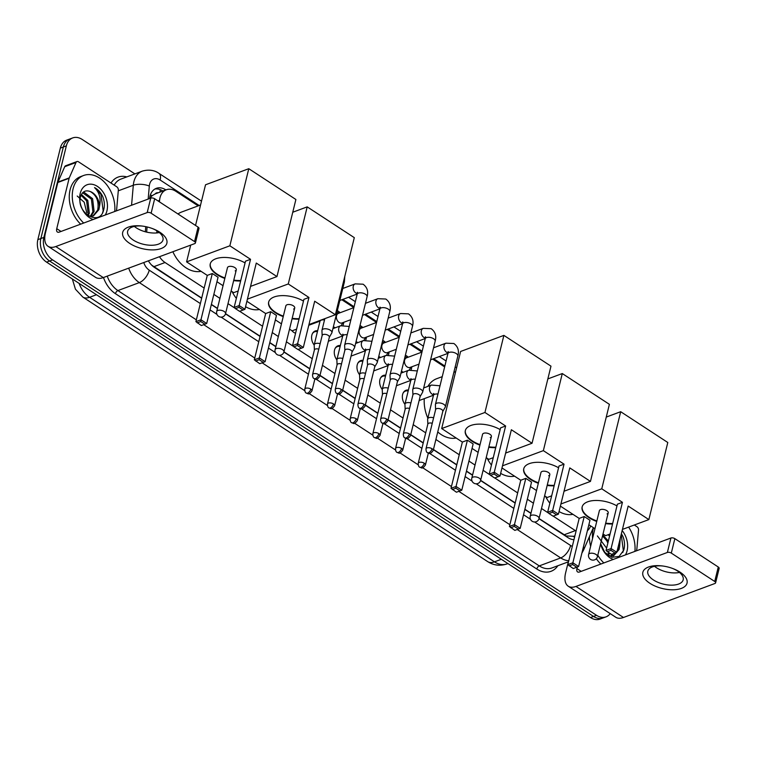 <?xml version="1.0" encoding="UTF-8"?>
<svg xmlns="http://www.w3.org/2000/svg" width="757" height="757" viewBox="0 0 757 757"><rect width="100%" height="100%" fill="white"/><g stroke="black" fill="none" stroke-linecap="round" stroke-linejoin="round"><path stroke-width="1.14" d="M295.58 333.241A9.093 6.444 -110.4 0 1 291.833 330.639M314.183 345.05A9.093 6.444 -110.4 0 1 311.837 335.219A9.093 6.444 -110.4 0 1 315.224 330.979A9.093 6.444 -110.4 0 1 317.656 330.752M336.874 359.868A9.093 6.444 -110.4 0 1 334.528 350.046A9.093 6.444 -110.4 0 1 337.915 345.807A9.093 6.444 -110.4 0 1 340.347 345.57M359.566 374.696A9.093 6.444 -110.4 0 1 357.219 364.874A9.093 6.444 -110.4 0 1 360.606 360.635A9.093 6.444 -110.4 0 1 363.038 360.398M382.257 389.524A9.093 6.444 -110.4 0 1 379.91 379.702A9.093 6.444 -110.4 0 1 383.297 375.453A9.093 6.444 -110.4 0 1 385.729 375.226M404.948 404.352A9.093 6.444 -110.4 0 1 402.601 394.529A9.093 6.444 -110.4 0 1 405.989 390.281A9.093 6.444 -110.4 0 1 408.42 390.054M343.697 322.321A9.68 6.851 -110.4 0 1 343.432 324.11A9.68 6.851 -110.4 0 1 343.11 325.141M334.774 327.961A9.68 6.851 -110.4 0 1 333.345 326.901M366.388 337.149A9.68 6.851 -110.4 0 1 366.123 338.937A9.68 6.851 -110.4 0 1 365.801 339.969M357.465 342.779A9.68 6.851 -110.4 0 1 356.036 341.729M389.079 351.977A9.68 6.851 -110.4 0 1 388.814 353.765A9.68 6.851 -110.4 0 1 388.492 354.787M380.156 357.607A9.68 6.851 -110.4 0 1 378.727 356.556M411.77 366.804A9.68 6.851 -110.4 0 1 411.505 368.583A9.68 6.851 -110.4 0 1 411.183 369.615M402.847 372.435A9.68 6.851 -110.4 0 1 401.418 371.384M158.185 192.789A5.687 4.031 69.6 0 0 155.204 193.896L152.176 195.656L149.583 198.533M548.664 475.727A4.551 2.224 -166.2 0 0 549.809 474.667A4.551 2.224 -166.2 0 0 547.254 471.866A4.551 2.224 -166.2 0 0 542.116 471.441A4.551 2.224 -166.2 0 0 540.971 472.5L530.203 516.34A4.551 2.224 13.8 0 1 531.348 515.29A4.551 2.224 13.8 0 1 537.631 516.312A4.551 2.224 13.8 0 1 539.041 518.517L566.132 535.947L573.664 536.297A17.061 9.718 23.7 0 1 574.497 537.479M151.769 265.224A17.061 8.687 -56.8 0 0 151.779 265.196L201.703 298.059M211.392 304.39L217.477 308.364M225.548 313.635L260.115 336.222M269.795 342.552L275.879 346.526M293.574 309.045A4.551 2.224 -166.2 0 0 294.719 307.985A4.551 2.224 -166.2 0 0 292.164 305.185A4.551 2.224 -166.2 0 0 287.026 304.768A4.551 2.224 -166.2 0 0 285.881 305.819L275.113 349.668A4.551 2.224 13.8 0 1 276.258 348.608A4.551 2.224 13.8 0 1 282.541 349.63A4.551 2.224 13.8 0 1 283.951 351.835L309.802 368.687M319.984 375.34L332.493 383.515M342.675 390.167L355.184 398.343M365.366 404.995L377.875 413.171M388.057 419.823L400.567 427.998M410.748 434.65L423.258 442.826M433.439 449.478L456.802 464.741M466.482 471.062L472.567 475.046M480.638 480.317L515.205 502.903M524.885 509.234L530.979 513.208M155.204 193.896L166.351 189.752A17.061 12.084 69.6 0 0 159.576 200.35L159.443 201.873M587.404 530.676A17.061 12.084 69.6 0 0 590.394 526.579L590.687 525.916M553.187 516.132L575.358 530.619A17.061 12.084 69.6 0 0 576.068 531.054M159.481 256.708A17.061 12.084 69.6 0 0 165.054 262.518L204.163 288.067M213.843 294.397L219.927 298.372M227.999 303.642L234.982 308.203M239.695 311.288L262.565 326.229M272.246 332.56L278.339 336.534M286.411 341.814L293.394 346.375M298.097 349.45L312.253 358.695M322.435 365.347L334.944 373.523M345.126 380.175L357.635 388.35M367.817 395.003L380.326 403.178M390.508 409.83L403.017 418.006M413.199 424.658L425.708 432.834M435.89 439.486L459.253 454.749M468.933 461.079L475.018 465.053M483.098 470.324L490.072 474.885M494.785 477.97L517.656 492.911M527.345 499.242L533.43 503.216M541.501 508.496L548.484 513.057M156.917 230.847L156.737 232.929M198.173 205.876L175.842 191.284A17.061 12.084 69.6 0 0 166.351 189.752M444.633 366.918L432.607 359.055M418.99 364.117L410.076 367.429A5.119 3.624 69.6 0 1 405.866 365.678A5.119 3.624 69.6 0 1 404.607 360.228A5.119 3.624 69.6 0 1 406.509 357.834L421.942 352.1L409.916 344.236M396.299 349.289L387.385 352.601A5.119 3.624 69.6 0 1 383.174 350.851A5.119 3.624 69.6 0 1 381.916 345.4A5.119 3.624 69.6 0 1 383.818 343.006L399.251 337.272L387.224 329.409M373.608 334.462L364.694 337.773A5.119 3.624 69.6 0 1 360.483 336.023A5.119 3.624 69.6 0 1 359.225 330.572A5.119 3.624 69.6 0 1 361.127 328.188L376.56 322.444L364.533 314.581M350.917 319.634L342.003 322.955A5.119 3.624 69.6 0 1 337.792 321.195A5.119 3.624 69.6 0 1 336.534 315.745A5.119 3.624 69.6 0 1 338.436 313.36L353.869 307.616L341.842 299.753M405.392 355.203A9.68 6.851 -110.4 0 1 408.203 357.209M382.701 340.376A9.68 6.851 -110.4 0 1 385.512 342.382M360.01 325.548A9.68 6.851 -110.4 0 1 362.821 327.554M337.319 310.72A9.68 6.851 -110.4 0 1 340.13 312.726M610.218 613.634A17.061 12.084 -110.4 0 1 606.035 616.851A17.061 12.084 -110.4 0 1 596.535 615.318L52.612 259.897A17.061 12.084 -110.4 0 1 43.868 237.414L66.351 145.874L63.342 146.99A17.061 12.084 -110.4 0 1 69.691 139.033A17.061 12.084 -110.4 0 0 63.342 146.99L40.859 238.531L63.342 146.99L60.333 148.107A17.061 12.084 -110.4 0 1 66.682 140.149L72.7 137.916A17.061 12.084 -110.4 0 1 82.191 139.449L134.897 173.892M52.612 259.897L49.593 261.014A17.061 12.084 -110.4 0 1 40.859 238.531A17.061 12.084 -110.4 0 0 49.593 261.014L593.526 616.435L49.593 261.014L46.584 262.14A17.061 12.084 -110.4 0 1 37.85 239.657L60.333 148.107M606.035 616.851L603.026 617.967A17.061 12.084 -110.4 0 1 593.526 616.435A17.061 12.084 -110.4 0 0 603.026 617.967L600.008 619.084A17.061 12.084 -110.4 0 1 590.517 617.551L46.584 262.14M66.351 145.874A17.061 12.084 -110.4 0 1 72.7 137.916M165.906 189.922L165.821 189.865A17.061 12.084 69.6 0 0 156.32 188.332A17.061 12.084 69.6 0 0 149.583 198.552M538.993 518.696L567.968 537.631A17.061 12.084 69.6 0 0 573.948 539.694M148.4 260.824A17.061 12.084 69.6 0 0 154.475 267.439L201.655 298.267M211.335 304.598L217.429 308.572M225.491 313.843L260.058 336.43M269.747 342.76L275.832 346.734M283.903 352.014L309.745 368.905M319.927 375.548L332.437 383.723M342.618 390.375L355.137 398.551M365.309 405.203L377.828 413.379M388 420.031L400.519 428.207M410.691 434.859L423.21 443.034M433.382 449.686L456.745 464.949M466.426 471.28L472.519 475.254M480.581 480.525L515.157 503.112M524.838 509.442L530.922 513.416M147.104 226.958L146.659 232.115M154.873 189.032A17.061 12.084 -110.4 0 1 162.802 190.982L162.887 191.038M592.542 538.53A28.425 20.136 -110.4 0 1 593.27 528.632A28.425 20.136 -110.4 0 1 593.497 527.752M628.641 527.099A28.425 20.136 -110.4 0 1 634.905 551.389M622.169 530.525A18.537 13.134 -110.4 0 1 627.099 550.736A18.537 13.134 -110.4 0 1 625.405 554.928M613.35 559.404A18.537 13.134 -110.4 0 1 600.594 543.857M600.632 543.725L604.805 552.411L611.959 557.303L619.15 556.404L623.74 550.197C625.036 545.806 624.752 541.198 622.879 536.372L621.383 533.713M613.047 555.96L617.863 549.979L618.478 545.56M608.978 556.017L613.653 555.761L619.056 549.535L619.623 546.497A12.85 9.103 -110.4 0 0 619.217 542.57M610.445 556.225L612.072 554.115M611.126 556.244L613.265 553.679M607.682 555.155L608.581 552.449M608.373 555.638L609.508 553.055M609.565 536.117L608.136 534.716M609.896 534.773L609.328 534.272M607.843 543.11L606.792 540.772L602.553 535.88M608.354 541.047L602.809 534.868M597.387 535.928L606.612 548.134M620.267 538.293L619.623 546.497M603.849 562.934A28.425 20.136 -110.4 0 1 597.803 555.222M600.84 564.05A28.425 20.136 -110.4 0 1 596.317 558.732M590.64 546.261A28.425 20.136 -110.4 0 1 589.429 536.685M622.784 552.468L623.361 550.812L621.223 534.404M679.994 572.122A22.748 11.109 13.8 0 1 681.328 588.416A22.748 11.109 13.8 0 1 649.894 583.306A22.748 11.109 13.8 0 1 643.743 570.362A22.748 11.109 13.8 0 1 662.129 565.924A22.748 11.109 13.8 0 1 672.897 568.573A22.748 11.109 13.8 0 1 679.994 572.122M662.716 565.999A18.196 8.885 -166.2 0 0 647.822 571.147A18.196 8.885 -166.2 0 0 653.452 579.966A18.196 8.885 -166.2 0 0 671.667 585.152A18.196 8.885 -166.2 0 0 683.164 579.834A18.196 8.885 -166.2 0 0 677.534 571.015A18.196 8.885 -166.2 0 0 672.348 568.365M679.464 572.443A18.196 8.885 13.8 0 1 656.461 567.731A18.196 8.885 13.8 0 1 654.521 566.312M634.309 524.989L636.987 526.74A2.839 2.016 69.6 0 1 638.52 530.042L636.883 548.797A2.839 2.016 69.6 0 1 636.807 549.232L636.419 550.831M568.318 561.855L565.64 572.756A22.748 11.592 -56.8 0 0 568.242 586.202A22.748 11.592 -56.8 0 0 575.954 586.438L667.371 552.459L670.929 538.009L579.502 571.98A5.687 2.896 123.2 0 1 577.582 571.923A5.687 2.896 123.2 0 1 576.929 568.564L577.298 567.031M568.242 586.202L615.763 617.248A22.748 11.592 -56.8 0 0 623.465 617.485L714.882 583.505A2.839 1.391 -166.2 0 0 715.602 582.843A2.839 1.391 -166.2 0 0 714.722 581.471L718.27 567.012A2.839 1.391 13.8 0 1 719.15 568.393L715.602 582.843M670.929 538.009A2.839 1.391 13.8 0 1 674.856 538.643L671.308 553.102L714.722 581.471M671.308 553.102A2.839 1.391 -166.2 0 0 667.371 552.459M674.856 538.643L718.27 567.012M83.677 223.041A28.425 20.136 -110.4 0 1 73.098 188.739A28.425 20.136 -110.4 0 1 83.667 175.473A28.425 20.136 -110.4 0 1 105.687 183.535A28.425 20.136 -110.4 0 1 114.733 211.496M80.668 224.157A28.425 20.136 -110.4 0 1 70.089 189.856A28.425 20.136 -110.4 0 1 80.658 176.589L83.667 175.473M93.177 219.511A18.537 13.134 -110.4 0 1 80.223 193.395A18.537 13.134 -110.4 0 1 97.435 186.411A18.537 13.134 -110.4 0 1 106.926 210.843A18.537 13.134 -110.4 0 1 105.232 215.035M80.497 196.782C75.974 212.509 99.546 226.901 103.567 210.304C104.863 205.913 104.57 201.305 102.706 196.479C100.672 192.344 97.956 189.373 94.549 187.585C99.546 192.515 101.183 198.854 99.441 206.604A12.85 9.103 -110.4 0 0 90.225 191.512C85.437 189.818 82.201 191.578 80.497 196.782M92.874 216.067L97.681 210.086C99.158 201.504 96.669 195.306 90.225 191.512M88.806 216.124L93.48 215.868L98.883 209.642L99.441 206.604M90.263 216.332L92.912 211.856L91.389 199.11L82.617 192.77M90.944 216.351L94.105 211.411L92.591 198.665L84.122 192.316L82.967 192.429M87.509 215.262L88.134 213.635L86.61 200.879L81.027 195.221M88.2 215.745L89.326 213.19L87.812 200.444L81.406 194.445M77.214 196.035L84.226 202.261L86.762 212.717M102.611 212.575L103.189 210.919L100.974 194.388L94.549 187.585M572.964 514.334A31.274 22.152 -110.4 0 1 559.054 511.533M549.856 503.254A31.274 22.152 -110.4 0 1 545.589 496.45M596.734 521.441A22.18 10.835 13.8 0 1 589.012 517.684A22.18 10.835 13.8 0 1 582.142 506.944A22.18 10.835 13.8 0 1 595.324 500.472A22.18 10.835 13.8 0 1 616.974 505.931M622.443 502.317L611.088 548.57L616.823 552.317L628.178 506.064L648.863 519.586L667.797 442.495L620.693 411.713L601.758 488.804L622.443 502.317L617.4 504.19L606.045 550.443L611.088 548.57L610.918 550.348L615.015 553.026L616.823 552.317M612.545 523.976A22.18 10.835 13.8 0 1 605.572 523.617M601.758 488.804L560.909 503.982M560.388 506.121L579.181 518.403L584.224 516.529L589.958 520.267L578.594 566.52L576.787 567.23L572.689 564.552L572.86 562.782L584.224 516.529M588.861 524.724L594.955 528.698M603.026 533.978L605.6 535.663L610.085 533.997M622.453 529.398L648.863 519.586M620.693 411.713L606.262 417.079M615.015 553.026L611.476 554.342L607.379 551.664L610.918 550.348M606.045 550.443L607.379 551.664M576.787 567.23L573.248 568.545L567.816 564.656L579.181 518.403M567.816 564.656L572.86 562.782L578.594 566.52M569.15 565.867L572.689 564.552M607.076 513.889A4.551 2.224 -166.2 0 0 608.212 512.839A4.551 2.224 -166.2 0 0 605.657 510.029A4.551 2.224 -166.2 0 0 600.519 509.612A4.551 2.224 -166.2 0 0 599.383 510.663L588.615 554.512A4.551 2.224 13.8 0 1 589.75 553.452A4.551 2.224 13.8 0 1 596.043 554.474A4.551 2.224 13.8 0 1 597.443 556.679A4.551 4.551 0 0 1 590.545 559.404A4.551 4.551 0 0 1 588.615 554.512M612.659 523.494A22.18 10.835 13.8 0 1 605.685 523.134M596.847 520.967A22.18 10.835 13.8 0 1 582.209 506.707M514.552 476.172A31.274 22.152 -110.4 0 1 500.651 473.371M491.444 465.082A31.274 22.152 -110.4 0 1 487.177 458.288M538.322 483.278A22.18 10.835 13.8 0 1 530.6 479.522A22.18 10.835 13.8 0 1 523.74 468.782A22.18 10.835 13.8 0 1 536.912 462.309A22.18 10.835 13.8 0 1 558.571 467.769M564.041 464.155L552.676 510.407L558.411 514.154L569.775 467.902L590.46 481.414L609.394 404.333L562.29 373.551L543.356 450.642L564.041 464.155L558.997 466.028L547.633 512.281L552.676 510.407L552.506 512.186L556.603 514.864L558.411 514.154M554.133 485.814A22.18 10.835 13.8 0 1 547.16 485.455M543.356 450.642L502.506 465.82M501.976 467.949L520.769 480.231L525.812 478.358L531.546 482.105L520.191 528.358L518.384 529.067L514.287 526.389L514.457 524.61L525.812 478.358M530.458 486.562L536.543 490.536M544.614 495.816L547.188 497.5L551.673 495.826M564.041 491.236L590.46 481.414M562.29 373.551L547.85 378.916M556.603 514.864L553.064 516.179L548.967 513.501L552.506 512.186M547.633 512.281L548.967 513.501M518.384 529.067L514.845 530.383L509.414 526.484L520.769 480.231M509.414 526.484L514.457 524.61L520.191 528.358M510.748 527.705L514.287 526.389M554.256 485.332A22.18 10.835 13.8 0 1 547.283 484.972M538.445 482.796A22.18 10.835 13.8 0 1 523.806 468.536M427.866 386.401A31.274 22.152 -110.4 0 1 436.732 378.699L442.249 376.655M456.149 438.01A31.274 22.152 -110.4 0 1 437.745 431.944M427.847 418.157A31.274 22.152 -110.4 0 1 424.27 398.655M479.919 445.116A22.18 10.835 13.8 0 1 472.198 441.359A22.18 10.835 13.8 0 1 465.328 430.61A22.18 10.835 13.8 0 1 478.509 424.138A22.18 10.835 13.8 0 1 500.159 429.607M505.629 425.992L494.274 472.245L500.008 475.992L511.363 429.739L532.048 443.252L550.982 366.161L503.878 335.389L484.944 412.48L505.629 425.992L500.585 427.866L489.23 474.119L494.274 472.245L494.103 474.024L498.201 476.702L500.008 475.992M495.731 447.642A22.18 10.835 13.8 0 1 488.757 447.283M484.944 412.48L441.681 428.557L462.366 442.069L467.41 440.195L473.144 443.943L461.779 490.195L459.972 490.905L455.875 488.227L456.045 486.448L467.41 440.195M472.046 448.399L478.14 452.374M486.212 457.644L488.785 459.329L493.271 457.663M505.638 453.074L532.048 443.252M503.878 335.389L460.616 351.466L441.681 428.557M498.201 476.702L494.662 478.008L490.564 475.339L494.103 474.024M489.23 474.119L490.564 475.339M459.972 490.905L456.433 492.22L451.002 488.322L462.366 442.069M451.002 488.322L456.045 486.448L461.779 490.195M452.336 489.542L455.875 488.227M490.262 437.565A4.551 2.224 -166.2 0 0 491.397 436.505A4.551 2.224 -166.2 0 0 488.842 433.704A4.551 2.224 -166.2 0 0 483.704 433.278A4.551 2.224 -166.2 0 0 482.569 434.338L471.8 478.178A4.551 2.224 13.8 0 1 472.936 477.128A4.551 2.224 13.8 0 1 479.228 478.15A4.551 2.224 13.8 0 1 480.629 480.354A4.551 4.551 0 0 1 473.731 483.07A4.551 4.551 0 0 1 471.8 478.178M495.844 447.169A22.18 10.835 13.8 0 1 488.871 446.8M480.033 444.633A22.18 10.835 13.8 0 1 465.394 430.373M259.462 309.49A31.274 22.152 -110.4 0 1 245.552 306.689M236.354 298.409A31.274 22.152 -110.4 0 1 232.087 291.606M283.232 316.596A22.18 10.835 13.8 0 1 275.51 312.84A22.18 10.835 13.8 0 1 268.65 302.1A22.18 10.835 13.8 0 1 281.822 295.627A22.18 10.835 13.8 0 1 303.481 301.087M308.951 297.473L297.586 343.725L303.32 347.472L314.685 301.22L335.37 314.732L354.304 237.651L307.2 206.869L288.266 283.96L308.951 297.473L303.907 299.346L292.543 345.599L297.586 343.725L297.416 345.504L301.513 348.182L303.32 347.472M299.043 319.132A22.18 10.835 13.8 0 1 292.07 318.773M288.266 283.96L247.407 299.138M246.886 301.277L265.679 313.549L270.722 311.676L276.456 315.423L265.101 361.676L263.285 362.385L259.197 359.707L259.367 357.929L270.722 311.676M275.368 319.88L281.453 323.854M289.524 329.134L292.098 330.818L296.583 329.144M308.951 324.554L335.37 314.732M307.2 206.869L292.76 212.234M301.513 348.182L297.974 349.497L293.877 346.82L297.416 345.504M292.543 345.599L293.877 346.82M263.285 362.385L259.755 363.701L254.324 359.802L265.679 313.549M254.324 359.802L259.367 357.929L265.101 361.676M255.658 361.023L259.197 359.707M299.166 318.65A22.18 10.835 13.8 0 1 292.193 318.29M283.355 316.114A22.18 10.835 13.8 0 1 268.707 301.854M177.971 213.976A31.274 22.152 -110.4 0 1 181.642 212.017L200.558 204.986M201.059 271.328A31.274 22.152 -110.4 0 1 172.87 251.731M224.829 278.434A22.18 10.835 13.8 0 1 217.098 274.677A22.18 10.835 13.8 0 1 210.238 263.928A22.18 10.835 13.8 0 1 223.41 257.456A22.18 10.835 13.8 0 1 245.069 262.925M250.539 259.31L239.184 305.563L244.918 309.31L256.273 263.058L276.958 276.57L295.892 199.488L248.788 168.707L229.854 245.798L250.539 259.31L245.495 261.184L234.14 307.437L239.184 305.563L239.013 307.342L243.101 310.02L244.918 309.31M240.641 280.97A22.18 10.835 13.8 0 1 233.667 280.601M229.854 245.798L186.591 261.875L207.276 275.387L212.32 273.514L218.054 277.261L206.689 323.513L204.882 324.223L200.785 321.545L200.955 319.766L212.32 273.514M216.956 281.718L223.041 285.692M231.122 290.972L233.695 292.647L238.181 290.981M250.539 286.392L276.958 276.57M248.788 168.707L205.525 184.784L195.533 225.454M190.707 245.098L186.591 261.875M243.101 310.02L239.572 311.335L235.474 308.657L239.013 307.342M234.14 307.437L235.474 308.657M204.882 324.223L201.343 325.538L195.912 321.64L207.276 275.387M195.912 321.64L200.955 319.766L206.689 323.513M197.246 322.861L200.785 321.545M235.172 270.883A4.551 2.224 -166.2 0 0 236.307 269.823A4.551 2.224 -166.2 0 0 233.752 267.022A4.551 2.224 -166.2 0 0 228.614 266.596A4.551 2.224 -166.2 0 0 227.479 267.656L216.71 311.496A4.551 2.224 13.8 0 1 217.846 310.446A4.551 2.224 13.8 0 1 224.138 311.468A4.551 2.224 13.8 0 1 225.539 313.672A4.551 4.551 0 0 1 218.631 316.388A4.551 4.551 0 0 1 216.71 311.496M240.754 280.487A22.18 10.835 13.8 0 1 233.781 280.128M224.943 277.951A22.18 10.835 13.8 0 1 210.304 263.691M442.779 411.43L445.248 407.152A5.119 2.498 -166.2 0 0 445.381 406.821A5.119 2.498 -166.2 0 0 443.791 404.342A5.119 2.498 -166.2 0 0 436.723 403.197A5.119 2.498 -166.2 0 0 435.436 404.38A5.119 2.498 -166.2 0 0 435.398 404.73L435.606 409.66M442.713 411.543A3.7 1.807 -166.2 0 0 442.817 411.306A3.7 1.807 -166.2 0 0 441.672 409.509A3.7 1.807 -166.2 0 0 436.562 408.676A3.7 1.807 -166.2 0 0 435.635 409.537A3.7 1.807 -166.2 0 0 435.606 409.792M401.475 371.157A8.526 6.037 69.6 0 0 403.386 372.236M420.088 396.602L422.557 392.325A5.119 2.498 -166.2 0 0 422.69 391.994A5.119 2.498 -166.2 0 0 421.1 389.514A5.119 2.498 -166.2 0 0 414.032 388.369A5.119 2.498 -166.2 0 0 412.745 389.552A5.119 2.498 -166.2 0 0 412.707 389.902L412.915 394.832M420.021 396.715A3.7 1.807 -166.2 0 0 420.126 396.479A3.7 1.807 -166.2 0 0 418.981 394.681A3.7 1.807 -166.2 0 0 413.871 393.858A3.7 1.807 -166.2 0 0 412.943 394.709A3.7 1.807 -166.2 0 0 412.915 394.965M378.784 356.329A8.526 6.037 69.6 0 0 380.695 357.408M397.397 381.774L399.866 377.497A5.119 2.498 -166.2 0 0 399.989 377.166A5.119 2.498 -166.2 0 0 398.409 374.687A5.119 2.498 -166.2 0 0 391.341 373.542A5.119 2.498 -166.2 0 0 390.054 374.724A5.119 2.498 -166.2 0 0 390.016 375.084L390.224 380.005M397.33 381.888A3.7 1.807 -166.2 0 0 397.434 381.651A3.7 1.807 -166.2 0 0 396.29 379.853A3.7 1.807 -166.2 0 0 391.18 379.03A3.7 1.807 -166.2 0 0 390.252 379.882A3.7 1.807 -166.2 0 0 390.224 380.137M356.093 341.502A8.526 6.037 69.6 0 0 358.004 342.58M374.706 366.946L377.166 362.669A5.119 2.498 -166.2 0 0 377.298 362.338A5.119 2.498 -166.2 0 0 375.718 359.859A5.119 2.498 -166.2 0 0 368.65 358.714A5.119 2.498 -166.2 0 0 367.363 359.897A5.119 2.498 -166.2 0 0 367.325 360.256L367.533 365.177M374.639 367.06A3.7 1.807 -166.2 0 0 374.743 366.823A3.7 1.807 -166.2 0 0 373.598 365.035A3.7 1.807 -166.2 0 0 368.489 364.202A3.7 1.807 -166.2 0 0 367.561 365.054A3.7 1.807 -166.2 0 0 367.533 365.309M333.402 326.674A8.526 6.037 69.6 0 0 335.313 327.762M352.014 352.119L354.475 347.842A5.119 2.498 -166.2 0 0 354.607 347.52A5.119 2.498 -166.2 0 0 353.027 345.041A5.119 2.498 -166.2 0 0 345.958 343.886A5.119 2.498 -166.2 0 0 344.672 345.078A5.119 2.498 -166.2 0 0 344.634 345.429L344.842 350.359M351.948 352.232A3.7 1.807 -166.2 0 0 352.052 351.996A3.7 1.807 -166.2 0 0 350.907 350.207A3.7 1.807 -166.2 0 0 345.798 349.374A3.7 1.807 -166.2 0 0 344.87 350.236A3.7 1.807 -166.2 0 0 344.842 350.482M329.323 337.291L331.784 333.014A5.119 2.498 -166.2 0 0 331.916 332.692A5.119 2.498 -166.2 0 0 330.336 330.213A5.119 2.498 -166.2 0 0 323.267 329.058A5.119 2.498 -166.2 0 0 321.98 330.251A5.119 2.498 -166.2 0 0 321.943 330.601L322.151 335.531M329.257 337.404A3.7 1.807 -166.2 0 0 329.361 337.168A3.7 1.807 -166.2 0 0 328.216 335.379A3.7 1.807 -166.2 0 0 323.107 334.547A3.7 1.807 -166.2 0 0 322.179 335.408A3.7 1.807 -166.2 0 0 322.151 335.663M408.193 390.981A8.526 6.037 69.6 0 0 405.43 391.095A8.526 6.037 69.6 0 0 403.197 392.911M433.61 417.788A5.119 2.498 -166.2 0 0 428.954 417.713A5.119 2.498 -166.2 0 0 427.667 418.895A5.119 2.498 -166.2 0 0 427.639 419.246L427.837 424.175M432.256 423.286A3.7 1.807 -166.2 0 0 428.793 423.201A3.7 1.807 -166.2 0 0 427.866 424.052A3.7 1.807 -166.2 0 0 427.847 424.308M385.502 376.153A8.526 6.037 69.6 0 0 382.739 376.267A8.526 6.037 69.6 0 0 380.506 378.084M410.919 402.961A5.119 2.498 -166.2 0 0 406.263 402.885A5.119 2.498 -166.2 0 0 404.976 404.068A5.119 2.498 -166.2 0 0 404.948 404.427L405.146 409.348M409.565 408.458A3.7 1.807 -166.2 0 0 406.102 408.373A3.7 1.807 -166.2 0 0 405.175 409.225A3.7 1.807 -166.2 0 0 405.156 409.48M362.811 361.326A8.526 6.037 69.6 0 0 360.048 361.439A8.526 6.037 69.6 0 0 357.815 363.256M388.227 388.133A5.119 2.498 -166.2 0 0 383.572 388.057A5.119 2.498 -166.2 0 0 382.285 389.24A5.119 2.498 -166.2 0 0 382.257 389.6L382.455 394.52M386.874 393.631A3.7 1.807 -166.2 0 0 383.411 393.545A3.7 1.807 -166.2 0 0 382.484 394.397A3.7 1.807 -166.2 0 0 382.465 394.652M340.12 346.498A8.526 6.037 69.6 0 0 337.357 346.621A8.526 6.037 69.6 0 0 335.124 348.428M365.536 373.305A5.119 2.498 -166.2 0 0 360.881 373.229A5.119 2.498 -166.2 0 0 359.594 374.422A5.119 2.498 -166.2 0 0 359.566 374.772L359.764 379.702M364.183 378.803A3.7 1.807 -166.2 0 0 360.72 378.718A3.7 1.807 -166.2 0 0 359.793 379.579A3.7 1.807 -166.2 0 0 359.774 379.825M317.429 331.67A8.526 6.037 69.6 0 0 314.666 331.793A8.526 6.037 69.6 0 0 312.433 333.6M342.845 358.477A5.119 2.498 -166.2 0 0 338.19 358.402A5.119 2.498 -166.2 0 0 336.903 359.594A5.119 2.498 -166.2 0 0 336.874 359.944L337.073 364.874M341.492 363.975A3.7 1.807 -166.2 0 0 338.029 363.89A3.7 1.807 -166.2 0 0 337.102 364.751A3.7 1.807 -166.2 0 0 337.083 364.997M320.154 343.659A5.119 2.498 -166.2 0 0 315.499 343.574A5.119 2.498 -166.2 0 0 314.212 344.766A5.119 2.498 -166.2 0 0 314.183 345.116L314.382 350.046M318.801 349.147A3.7 1.807 -166.2 0 0 315.338 349.062A3.7 1.807 -166.2 0 0 314.41 349.923A3.7 1.807 -166.2 0 0 314.392 350.179M295.041 333.042A8.526 6.037 69.6 0 0 295.599 333.165M159.822 232.229A22.748 11.109 13.8 0 1 161.156 248.533A22.748 11.109 13.8 0 1 129.721 243.413A22.748 11.109 13.8 0 1 123.571 230.469A22.748 11.109 13.8 0 1 141.956 226.031A22.748 11.109 13.8 0 1 152.725 228.68A22.748 11.109 13.8 0 1 159.822 232.229M142.543 226.106A18.196 8.885 -166.2 0 0 127.649 231.254A18.196 8.885 -166.2 0 0 133.279 240.073A18.196 8.885 -166.2 0 0 151.485 245.259A18.196 8.885 -166.2 0 0 162.982 239.941A18.196 8.885 -166.2 0 0 157.352 231.122A18.196 8.885 -166.2 0 0 152.166 228.472M159.292 232.55A18.196 8.885 13.8 0 1 136.279 227.848A18.196 8.885 13.8 0 1 134.349 226.419M69.256 177.895A2.839 2.016 69.6 0 0 69.124 178.292L57.835 182.484A2.839 2.016 -110.4 0 1 57.967 182.087L69.256 177.895L76.012 162.49A2.839 2.016 69.6 0 1 76.93 161.563A2.839 2.016 69.6 0 1 78.52 161.818L116.815 186.847A2.839 2.016 69.6 0 1 118.338 190.149L116.71 208.904A2.839 2.016 69.6 0 1 116.635 209.339L116.237 210.938M57.835 182.484L45.458 232.863A22.748 11.592 -56.8 0 0 48.069 246.309A22.748 11.592 -56.8 0 0 55.781 246.545L147.199 212.566L150.747 198.116L59.33 232.087A5.687 2.896 123.2 0 1 57.4 232.03A5.687 2.896 123.2 0 1 56.747 228.671L69.124 178.292M57.967 182.087L64.724 166.691A2.839 2.016 -110.4 0 1 65.651 165.755L76.93 161.563M48.069 246.309L95.581 277.355A22.748 11.592 -56.8 0 0 103.293 277.592L194.71 243.612A2.839 1.391 -166.2 0 0 195.42 242.95A2.839 1.391 -166.2 0 0 194.54 241.578L198.097 227.119A2.839 1.391 13.8 0 1 198.977 228.5L195.42 242.95M150.747 198.116A2.839 1.391 13.8 0 1 154.674 198.75L151.126 213.209L194.54 241.578M151.126 213.209A2.839 1.391 -166.2 0 0 147.199 212.566M154.674 198.75L198.097 227.119M150.321 195.117A17.061 6.699 5 0 1 152.176 195.656M159.973 192.127A17.061 8.687 -56.8 0 0 160.238 189.657M564.05 534.821L575.358 530.619M153.747 266.719L165.054 262.518M158.005 200.927L159.576 200.35M82.835 297.085A19.9 10.134 -56.8 0 0 89.581 297.293L494.453 561.845A19.9 10.134 123.2 0 1 487.716 561.637L82.835 297.085L75.426 289.183L72.331 278.964M79.125 283.402A22.748 16.115 69.6 0 0 89.581 297.293L96.47 294.728M501.342 559.281L494.453 561.845A22.748 16.115 69.6 0 0 507.114 563.889L507.928 563.587M590.517 617.551L596.535 615.318M37.85 239.657L43.868 237.414M199.167 205.507L160.153 180.015A11.374 8.053 69.6 0 0 149.593 184.301A11.374 8.053 69.6 0 0 149.309 186.052L148.173 199.072M131.567 205.242L133.308 185.247A22.748 16.115 -110.4 0 1 133.875 181.737A22.748 16.115 -110.4 0 1 142.335 171.129L120.893 179.097A22.748 16.115 69.6 0 0 114.193 185.134M118.281 190.83L133.308 185.247A11.374 4.466 5 0 1 149.309 186.052M557.824 565.753A25.587 18.121 -110.4 0 1 536.789 569.009L115.433 293.678A25.587 18.121 -110.4 0 1 103.482 277.516M110.995 183.043A25.587 18.121 -110.4 0 1 126.797 176.901M568.791 560.691A22.748 16.115 -110.4 0 1 560.71 557.928L539.268 565.895A22.748 16.115 69.6 0 0 551.919 567.949L568.526 561.77M196.356 319.851L139.345 282.607L117.903 290.574L539.268 565.895A2.839 1.448 -56.8 0 0 536.789 569.009M143.783 262.537A11.374 8.053 69.6 0 0 149.243 270.173A11.374 5.791 123.2 0 1 139.345 282.607A22.748 16.115 -110.4 0 1 128.699 268.148M107.248 276.116A22.748 16.115 69.6 0 0 117.903 290.574A2.839 1.448 -56.8 0 0 115.433 293.678M534.612 521.98L570.598 545.494A11.374 5.791 123.2 0 1 560.71 557.928L517.211 529.503M509.849 524.696L458.799 491.34M451.446 486.533L422.699 467.75M418.186 464.798L400.008 452.923M395.495 449.97L377.317 438.095M372.804 435.143L354.626 423.267M350.113 420.315L331.935 408.439M327.421 405.497L309.235 393.612M304.73 390.669L262.121 362.821M254.759 358.014L203.709 324.658M444.851 366.038L433.6 358.686M422.16 351.22L410.909 343.858M399.469 336.392L388.218 329.04M376.778 321.564L365.527 314.212M354.087 306.736L342.836 299.384M145.77 226.655L145.325 231.774M149.243 270.173L200.35 303.566M210.039 309.897L216.966 314.42M221.11 317.136L258.762 341.729M268.442 348.059L275.368 352.582M279.522 355.298L308.449 374.204M316.104 379.2L331.14 389.032M338.795 394.028L353.831 403.85M361.486 408.856L376.522 418.678M384.178 423.683L399.213 433.506M406.869 438.511L421.904 448.333M429.56 453.339L455.44 470.248M465.129 476.579L472.056 481.102M476.2 483.818L513.852 508.411M523.532 514.741L530.458 519.264M570.598 545.494A11.374 8.053 69.6 0 0 572.311 546.384M583.467 546.705A11.374 6.482 23.7 0 1 583.515 550.169L593.374 527.676M201.504 201.163L158.847 173.287A11.374 5.791 123.2 0 1 160.153 180.015M162.802 190.982L165.821 189.865M575.954 586.438L623.465 617.485M576.929 568.564L581.196 571.355M432.039 448.731A3.7 1.883 -56.8 0 1 428.822 452.771A3.7 1.883 123.2 0 1 427.573 452.733C429.427 452.809 429.399 455.506 433.184 450.519A3.7 1.807 -166.2 0 0 432.039 448.731A3.7 1.807 -166.2 0 0 428.339 447.68A3.7 1.807 -166.2 0 0 426.002 448.759L435.635 409.537M433.543 347.794L445.939 343.186A5.119 3.624 69.6 0 0 444.037 345.57A5.119 3.624 69.6 0 0 446.895 352.459A5.119 3.624 69.6 0 0 448.049 352.894M445.939 343.186L453.869 343.508C457.976 346.545 459.3 350.728 457.853 356.045A5.119 2.498 -166.2 0 0 456.263 353.566A5.119 2.498 -166.2 0 0 456.026 353.415A5.119 2.498 -166.2 0 0 451.002 352.109A5.119 2.498 -166.2 0 0 447.907 353.604L448.087 351.589L448.91 352.459M409.348 433.903A3.7 1.883 -56.8 0 1 406.13 437.943A3.7 1.883 123.2 0 1 404.881 437.906C406.736 437.981 406.708 440.678 410.493 435.691A3.7 1.807 -166.2 0 0 409.348 433.903A3.7 1.807 -166.2 0 0 405.648 432.853A3.7 1.807 -166.2 0 0 403.311 433.931L412.943 394.709M410.852 332.966L423.248 328.358A5.119 3.624 69.6 0 0 421.346 330.743A5.119 3.624 69.6 0 0 424.204 337.631A5.119 3.624 69.6 0 0 425.358 338.067M423.248 328.358L431.178 328.68C435.284 331.717 436.609 335.9 435.161 341.218A5.119 2.498 -166.2 0 0 433.572 338.739A5.119 2.498 -166.2 0 0 433.335 338.587A5.119 2.498 -166.2 0 0 428.311 337.281A5.119 2.498 -166.2 0 0 425.216 338.776L425.396 336.761L426.219 337.631M386.657 419.075A3.7 1.883 -56.8 0 1 383.439 423.116A3.7 1.883 123.2 0 1 382.19 423.078C384.045 423.154 384.017 425.85 387.802 420.864A3.7 1.807 -166.2 0 0 386.657 419.075A3.7 1.807 -166.2 0 0 382.957 418.025A3.7 1.807 -166.2 0 0 380.62 419.104L390.252 379.882M388.161 318.139L400.557 313.53A5.119 3.624 69.6 0 0 398.655 315.915A5.119 3.624 69.6 0 0 401.513 322.804A5.119 3.624 69.6 0 0 402.667 323.239M400.557 313.53L408.487 313.852C412.593 316.899 413.918 321.072 412.47 326.39A5.119 2.498 -166.2 0 0 410.881 323.911A5.119 2.498 -166.2 0 0 410.644 323.759A5.119 2.498 -166.2 0 0 405.62 322.454A5.119 2.498 -166.2 0 0 402.525 323.949L402.705 321.943L403.528 322.813M363.966 404.247A3.7 1.883 -56.8 0 1 360.748 408.288A3.7 1.883 123.2 0 1 359.499 408.25C361.354 408.326 361.326 411.023 365.111 406.036A3.7 1.807 -166.2 0 0 363.966 404.247A3.7 1.807 -166.2 0 0 360.266 403.197A3.7 1.807 -166.2 0 0 357.929 404.276L367.561 365.054M365.47 303.311L377.866 298.703A5.119 3.624 69.6 0 0 375.964 301.087A5.119 3.624 69.6 0 0 378.822 307.976A5.119 3.624 69.6 0 0 379.976 308.411M377.866 298.703L385.796 299.024C389.902 302.071 391.227 306.244 389.779 311.562A5.119 2.498 -166.2 0 0 388.19 309.083A5.119 2.498 -166.2 0 0 387.953 308.932A5.119 2.498 -166.2 0 0 382.919 307.626A5.119 2.498 -166.2 0 0 379.834 309.121L380.014 307.115L380.837 307.985M341.275 389.42A3.7 1.883 -56.8 0 1 338.057 393.46A3.7 1.883 123.2 0 1 336.808 393.422C338.663 393.498 338.634 396.195 342.419 391.218A3.7 1.807 -166.2 0 0 341.275 389.42A3.7 1.807 -166.2 0 0 337.575 388.369A3.7 1.807 -166.2 0 0 335.237 389.448L344.87 350.236M342.779 288.483L355.175 283.875A5.119 3.624 69.6 0 0 353.273 286.269A5.119 3.624 69.6 0 0 356.131 293.148A5.119 3.624 69.6 0 0 357.285 293.584M355.175 283.875L363.105 284.206C367.211 287.244 368.536 291.417 367.088 296.735A5.119 2.498 -166.2 0 0 365.499 294.255A5.119 2.498 -166.2 0 0 365.262 294.104A5.119 2.498 -166.2 0 0 360.228 292.798A5.119 2.498 -166.2 0 0 357.143 294.293L357.323 292.287L358.146 293.158M318.583 374.592A3.7 1.883 -56.8 0 1 315.366 378.632A3.7 1.883 123.2 0 1 314.117 378.595C315.972 378.67 315.943 381.367 319.728 376.39A3.7 1.807 -166.2 0 0 318.583 374.592A3.7 1.807 -166.2 0 0 314.884 373.542A3.7 1.807 -166.2 0 0 312.546 374.62L322.179 335.408M344.804 276.305L344.397 281.907A5.119 2.498 -166.2 0 0 343.829 280.279M424.27 463.246A3.7 1.883 -56.8 0 1 421.053 467.287A3.7 1.883 123.2 0 1 419.804 467.249C421.658 467.324 421.63 470.021 425.415 465.035A3.7 1.807 -166.2 0 0 424.27 463.246A3.7 1.807 -166.2 0 0 420.57 462.196A3.7 1.807 -166.2 0 0 418.233 463.275L427.866 424.052M423.674 387.953L431.452 385.067A5.119 3.624 69.6 0 0 429.55 387.452A5.119 3.624 69.6 0 0 432.398 394.34A5.119 3.624 69.6 0 0 433.562 394.776M437.972 394.075A5.119 2.498 -166.2 0 0 433.42 395.485L427.667 418.895M401.579 448.418A3.7 1.883 -56.8 0 1 398.362 452.459A3.7 1.883 123.2 0 1 397.113 452.421C398.967 452.497 398.939 455.194 402.724 450.207A3.7 1.807 -166.2 0 0 401.579 448.418A3.7 1.807 -166.2 0 0 397.879 447.368A3.7 1.807 -166.2 0 0 395.542 448.447L405.175 409.225M400.983 373.125L408.761 370.239A5.119 3.624 69.6 0 0 406.859 372.624A5.119 3.624 69.6 0 0 409.707 379.512A5.119 3.624 69.6 0 0 410.871 379.948M415.281 379.248A5.119 2.498 -166.2 0 0 410.729 380.657L404.976 404.068M378.888 433.591A3.7 1.883 -56.8 0 1 375.671 437.631A3.7 1.883 123.2 0 1 374.422 437.593C376.276 437.669 376.248 440.366 380.033 435.379A3.7 1.807 -166.2 0 0 378.888 433.591A3.7 1.807 -166.2 0 0 375.188 432.54A3.7 1.807 -166.2 0 0 372.851 433.619L382.484 394.397M378.292 358.298L386.07 355.412A5.119 3.624 69.6 0 0 384.168 357.806A5.119 3.624 69.6 0 0 387.016 364.685A5.119 3.624 69.6 0 0 388.18 365.12M392.59 364.42A5.119 2.498 -166.2 0 0 388.038 365.83L382.285 389.24M356.197 418.763A3.7 1.883 -56.8 0 1 352.98 422.803A3.7 1.883 123.2 0 1 351.731 422.766C353.585 422.841 353.557 425.538 357.342 420.551A3.7 1.807 -166.2 0 0 356.197 418.763A3.7 1.807 -166.2 0 0 352.497 417.713A3.7 1.807 -166.2 0 0 350.16 418.791L359.793 379.579M355.601 343.479L363.379 340.584A5.119 3.624 69.6 0 0 361.477 342.978A5.119 3.624 69.6 0 0 364.325 349.866A5.119 3.624 69.6 0 0 365.489 350.292M369.899 349.602A5.119 2.498 -166.2 0 0 365.347 351.002L359.594 374.422M333.506 403.935A3.7 1.883 -56.8 0 1 330.289 407.976A3.7 1.883 123.2 0 1 329.04 407.938C330.894 408.014 330.866 410.71 334.651 405.733A3.7 1.807 -166.2 0 0 333.506 403.935A3.7 1.807 -166.2 0 0 329.806 402.885A3.7 1.807 -166.2 0 0 327.469 403.964L337.102 364.751M332.91 328.652L340.688 325.756A5.119 3.624 69.6 0 0 338.786 328.15A5.119 3.624 69.6 0 0 341.634 335.039A5.119 3.624 69.6 0 0 342.798 335.465M347.208 334.774A5.119 2.498 -166.2 0 0 342.656 336.174L336.903 359.594M310.815 389.107A3.7 1.883 -56.8 0 1 307.597 393.148A3.7 1.883 123.2 0 1 306.348 393.11C308.203 393.186 308.175 395.883 311.96 390.905A3.7 1.807 -166.2 0 0 310.815 389.107A3.7 1.807 -166.2 0 0 307.115 388.057A3.7 1.807 -166.2 0 0 304.778 389.136L314.41 349.923M324.516 319.946A5.119 2.498 -166.2 0 0 319.965 321.347L314.212 344.766M55.781 246.545L103.293 277.592M56.747 228.671L61.024 231.462M76.012 162.49L64.724 166.691M573.323 536.439L574.894 535.852M487.716 561.637C493.753 565.451 500.216 566.208 507.114 563.889M581.878 553.168L583.515 550.169M158.847 173.287C157.645 172.416 151.816 168.366 142.335 171.129M456.594 367.845L455.175 366.918M446.1 360.985L439.325 356.556M423.409 346.157L416.634 341.729M400.718 331.329L393.943 326.91M378.027 316.502L371.252 312.083M355.336 301.674L348.561 297.255M608.212 512.839L597.443 556.679M530.203 516.34A4.551 4.551 0 0 0 532.133 521.242A4.551 4.551 0 0 0 539.041 518.517L549.809 474.667M455.657 371.668L453.84 372.34M491.397 436.505L480.629 480.354M275.113 349.668A4.551 4.551 0 0 0 277.043 354.56A4.551 4.551 0 0 0 283.951 351.835L294.719 307.985M236.307 269.823L225.539 313.672M407.427 357.493L405.023 356.679M447.907 353.604L435.436 404.38M410.994 367.088L409.253 370.069M430.591 359.812L447.964 353.349M457.853 356.045L445.381 406.821M433.184 450.519L442.817 411.306M426.002 448.759C426.021 451.077 426.541 452.402 427.573 452.733M384.736 342.675L382.332 341.852M425.216 338.776L412.745 389.552M388.303 352.26L386.562 355.241M407.9 344.984L425.273 338.521M435.161 341.218L422.69 391.994M410.493 435.691L420.126 396.479M403.311 433.931C403.33 436.25 403.85 437.574 404.881 437.906M362.045 327.847L359.641 327.024M402.525 323.949L390.054 374.724M365.612 337.442L363.871 340.413M385.209 330.156L402.582 323.693M412.47 326.39L399.989 377.166M387.802 420.864L397.434 381.651M380.62 419.104C380.639 421.422 381.159 422.747 382.19 423.078M339.354 313.02L336.95 312.196M379.834 309.121L367.363 359.897M342.921 322.614L341.18 325.586M362.518 315.328L379.891 308.865M389.779 311.562L377.298 362.338M365.111 406.036L374.743 366.823M357.929 404.276C357.947 406.594 358.468 407.919 359.499 408.25M357.143 294.293L344.672 345.078M339.827 300.501L357.2 294.038M367.088 296.735L354.607 347.52M342.419 391.218L352.052 351.996M335.237 389.448C335.256 391.766 335.777 393.091 336.808 393.422M324.829 318.65L321.98 330.251M344.397 281.907L331.916 332.692M319.728 376.39L329.361 337.168M312.546 374.62C312.565 376.939 313.086 378.263 314.117 378.595M405.43 391.095L404.087 391.596M440.006 385.777L431.452 385.067M419.113 400.567L433.477 395.23M433.42 395.485L433.6 393.47L434.423 394.34M425.415 465.035L428.339 453.121M418.233 463.275C418.252 465.593 418.772 466.918 419.804 467.249M382.739 376.267L381.396 376.768M417.315 370.949L408.761 370.239M396.422 385.739L410.786 380.402M410.729 380.657L410.909 378.651L411.732 379.522M402.724 450.207L405.648 438.294M395.542 448.447C395.561 450.765 396.081 452.09 397.113 452.421M360.048 361.439L358.704 361.941M394.624 356.121L386.07 355.412M373.731 370.921L388.095 365.574M388.038 365.83L388.218 363.824L389.041 364.694M380.033 435.379L382.957 423.466M372.851 433.619C372.87 435.937 373.39 437.262 374.422 437.593M337.357 346.621L336.013 347.122M371.933 341.293L363.379 340.584M351.04 356.093L365.404 350.746M365.347 351.002L365.517 348.996L366.35 349.866M357.342 420.551L360.266 408.638M350.16 418.791C350.179 421.11 350.699 422.434 351.731 422.766M314.666 331.793L313.322 332.295M349.242 326.466L340.688 325.756M328.349 341.265L342.713 335.928M342.656 336.174L342.826 334.168L343.659 335.039M334.651 405.733L337.575 393.81M327.469 403.964C327.488 406.282 328.008 407.607 329.04 407.938M308.771 325.283L320.022 321.1M319.965 321.347L320.145 320.391M311.96 390.905L314.884 378.983M304.778 389.136C304.797 391.454 305.317 392.779 306.348 393.11"/></g></svg>
